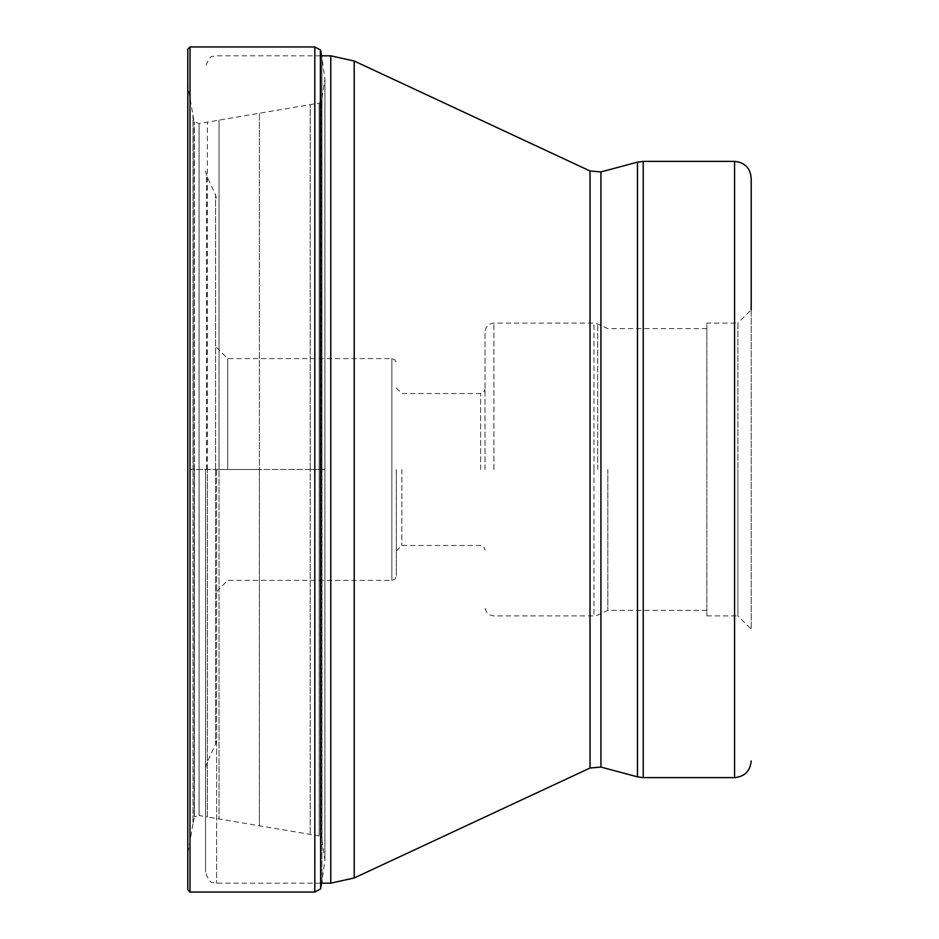 <?xml version="1.0" encoding="UTF-8"?>
<svg xmlns="http://www.w3.org/2000/svg" width="939" height="939" viewBox="0 0 939 939"><rect width="100%" height="100%" fill="white"/><g stroke="black" fill="none" stroke-linecap="round" stroke-linejoin="round"><path stroke-width="0.7" stroke-dasharray="4.7 3.52" d="M320.645 888.623L320.645 469.5L324.929 469.5L324.929 79.04L324.929 859.96L324.929 469.5L310.199 469.5L310.199 834.454L310.199 469.5L310.199 834.454L310.199 469.5L259.399 469.5L259.399 112.973L259.399 826.027L259.399 469.5L259.399 826.027L259.399 469.5L219.045 469.5L219.045 119.934L219.045 819.066L219.045 469.5L219.045 819.066L219.045 469.5L194.091 469.5L194.091 121.765L194.091 817.235L194.091 469.5L188.011 469.5L188.011 86.564L187.8 889.832L187.8 49.168L187.8 469.5L320.645 469.5L320.645 50.377M751.2 178.023L751.2 629.2L751.2 309.8L737.89 323.11L737.89 469.5L737.89 323.11L706.832 323.11L706.832 615.89L706.832 323.11M706.832 615.89L737.89 615.89L737.89 469.5L737.89 615.89L751.2 629.2M706.832 469.5L706.832 328.65L706.832 469.5M607.826 469.5L607.826 610.35L607.826 469.5M485.029 469.5L485.029 331.972L485.029 469.5M401.845 469.5L401.845 545.465L401.845 469.5M396.305 469.5L396.305 575.971L396.305 469.5M227.731 469.5L227.731 358.592L227.731 469.5M216.639 469.5L216.639 883.176L216.639 469.5M205.547 469.5L205.547 872.085L205.547 469.5M187.8 889.832L187.8 469.5L187.823 886.404L187.823 469.5L187.823 884.468L188.011 852.436L192.965 823.984L192.965 469.5L192.965 823.984L194.373 816.871L194.373 469.5L194.373 816.871L199.08 815.475L199.08 469.5L199.08 815.475L207.366 816.977L207.366 469.5L207.366 816.977L319.154 835.91L319.154 469.5L319.154 835.91L321.502 837.518L321.502 469.5L321.842 839.489L321.842 469.5L321.842 839.489L324.929 859.96L321.96 881.146L321.96 469.5L321.96 881.146M190.018 46.95L190.018 892.05M314.811 892.05L314.811 46.95M320.375 49.955L320.375 889.045M192.965 469.5L192.965 115.016L192.965 469.5M194.373 469.5L194.373 122.129L194.373 469.5M199.08 469.5L199.08 123.525L199.08 469.5M207.366 469.5L207.366 122.023L207.366 469.5M310.199 469.5L310.199 104.546L310.199 469.5M319.154 469.5L319.154 103.09L319.154 469.5M321.502 469.5L321.502 101.482L321.502 469.5M321.842 469.5L321.842 99.511L321.842 469.5M321.96 469.5L321.96 57.854L321.96 469.5M330.774 883.176L330.774 55.824M354.214 61.023L354.214 877.977M590.021 768.02L590.021 170.98M600.937 171.931L600.937 767.069M637.475 776.858L637.475 162.142M643.215 161.391L643.215 777.609M734.568 777.609L734.568 161.391M597.72 469.5L597.72 323.932L597.72 469.5M593.964 469.676L593.964 615.89L593.964 469.676M593.964 469.324L593.964 323.11L593.964 469.324M493.902 469.5L493.902 323.11L493.902 469.5M480.592 469.5L480.592 393.535L480.592 469.5M391.868 469.676L391.868 580.408L391.868 469.676M391.868 469.324L391.868 358.592L391.868 469.324M215.594 469.676L215.594 744.064L215.594 469.676M215.594 469.324L215.594 194.936L215.594 469.324M206.58 469.5L206.58 175.616L206.58 469.5M187.823 469.5L187.823 54.532L188.011 86.564L194.091 121.765L199.08 123.525L319.154 103.09L321.502 101.482L324.929 79.04L321.619 55.824M320.645 883.176L216.639 883.176C213.306 881.04 210.77 887.202 205.547 872.085M706.832 610.35L607.826 610.35L597.72 615.068L593.964 615.89L493.902 615.89C488.515 615.374 485.557 612.416 485.029 607.028M706.832 328.65L607.826 328.65L597.72 323.932L593.964 323.11L493.902 323.11C488.515 323.626 485.557 326.584 485.029 331.972M396.305 387.983L401.845 393.535L480.592 393.535L483.702 392.256L485.029 389.098M396.305 551.017L401.845 545.465L480.592 545.465L483.702 546.744L485.029 549.902M216.639 591.5L227.731 580.408L391.868 580.408L394.979 579.128L396.305 575.971M216.639 347.5L227.731 358.592L391.868 358.592L394.979 359.872L396.305 363.029M205.547 768.079L206.58 763.384L215.594 744.064L216.639 739.38M205.547 170.921L206.58 175.616L215.594 194.936L216.639 199.62M320.645 55.824L216.639 55.824C213.306 57.96 210.77 51.798 205.547 66.915"/><path stroke-width="1.41" d="M187.8 469.5L187.8 889.832L187.8 49.168L190.018 46.95L190.018 892.05L187.8 889.832M321.619 55.824L320.645 50.377L320.645 888.623L320.375 49.955L314.811 46.95L314.811 892.05L190.018 892.05M354.214 61.023L330.774 55.824L330.774 883.176L354.214 877.977L354.214 61.023L590.021 170.98L590.021 768.02L600.937 767.069L600.937 171.931L637.475 162.142L637.475 776.858L643.215 777.609L734.568 777.609L734.568 161.391C744.662 162.377 750.214 167.917 751.2 178.023L751.2 309.8M643.215 777.609L643.215 161.391L637.475 162.142M314.811 892.05L320.375 889.045M320.645 888.623L321.96 881.146M314.811 46.95L190.018 46.95M330.774 883.176L320.645 883.176M590.021 768.02L354.214 877.977M600.937 767.069L637.475 776.858M734.568 161.391L643.215 161.391M734.568 777.609C744.662 776.623 750.214 771.083 751.2 760.977M330.774 55.824L320.645 55.824M590.021 170.98L600.937 171.931"/></g></svg>
